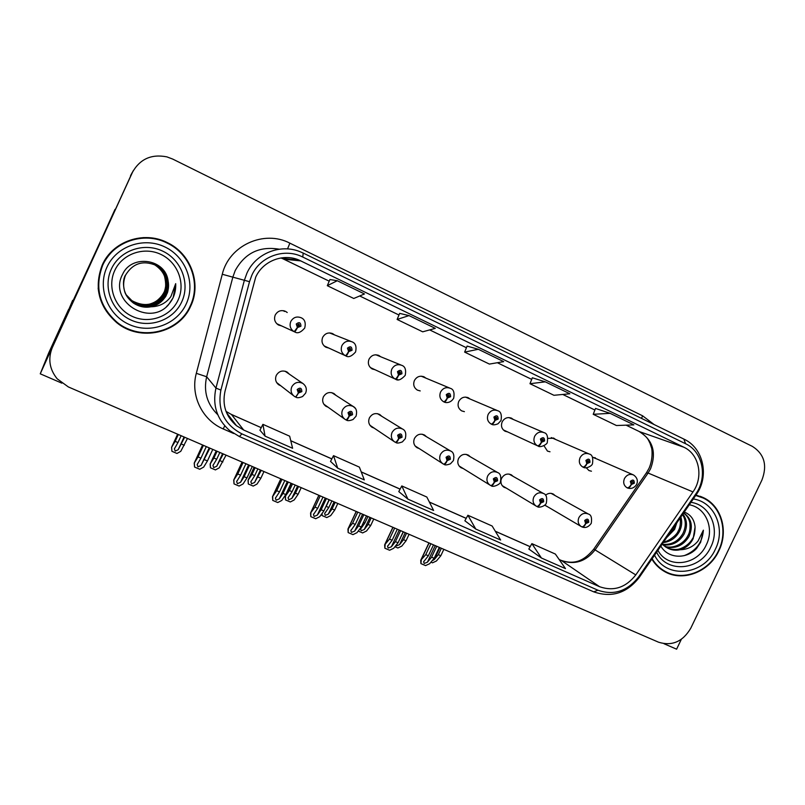 <?xml version="1.0" encoding="UTF-8"?>
<svg xmlns="http://www.w3.org/2000/svg" width="805" height="805" viewBox="0 0 805 805"><rect width="100%" height="100%" fill="white"/><g stroke="black" fill="none" stroke-linecap="round" stroke-linejoin="round"><path stroke-width="1.21" d="M289.357 374.164L287.174 372.081C282.595 369.958 278.953 371.065 276.266 375.412C274.827 379.246 275.713 382.405 278.912 384.891L280.844 385.786M277.202 383.331L278.168 383.693M426.479 436.723L424.587 435.072C420.351 433.221 416.96 434.358 414.434 438.484C412.995 442.307 413.851 445.376 416.99 447.691L419.194 448.556M336.037 395.416L333.984 393.544C329.527 391.512 325.985 392.639 323.348 396.905C321.909 400.739 322.785 403.869 325.975 406.294L328.058 407.209M324.184 404.663L324.737 404.835M470.281 456.757L468.44 455.167C464.294 453.396 460.983 454.543 458.498 458.609C457.059 462.402 457.894 465.441 461.003 467.705L463.227 468.55M513.147 476.379L511.366 474.849C507.311 473.139 504.071 474.286 501.626 478.291L501.092 479.81M500.972 480.434C500.67 483.433 501.696 485.717 504.081 487.297L506.295 488.102M381.741 416.276L379.779 414.535C375.432 412.603 371.97 413.73 369.394 417.926C367.955 421.76 368.821 424.859 371.991 427.224L374.154 428.119M287.224 312.521L285.574 311.394C281.136 309.694 277.695 310.901 275.24 315.007C273.73 319.233 274.837 322.574 278.54 325.039L281.609 325.924M277.695 324.496L278.902 324.687M425.865 378.119L424.155 376.901C420.009 375.361 416.759 376.569 414.404 380.524C412.905 384.629 413.921 387.839 417.443 390.143L420.21 390.918M470.05 399.018L468.339 397.791C464.284 396.291 461.094 397.499 458.77 401.403C457.28 405.478 458.266 408.648 461.718 410.902L464.405 411.647M513.288 419.455L511.588 418.238C507.623 416.779 504.483 417.986 502.179 421.84C500.7 425.885 501.656 429.005 505.047 431.218L507.663 431.923M334.498 334.89L332.797 333.713C328.46 332.073 325.089 333.28 322.674 337.335C321.165 341.521 322.242 344.822 325.884 347.227L328.843 348.072M324.697 346.432L325.492 346.532M543.969 445.718L547.45 451.092L549.996 451.776M380.695 356.756L378.984 355.548C374.738 353.959 371.427 355.166 369.042 359.171C367.543 363.317 368.589 366.577 372.172 368.932L375.029 369.737M544.683 505.168L548.436 507.241M586.241 467.755L588.958 470.553L591.444 471.207M115.125 209.411L66.986 314.212M115.014 209.36L40.25 373.812L61.864 383.17M132.302 172.411L130.531 175.691M40.25 373.812L48.652 353.053L68.616 309.372M664.014 643.738L676.603 649.182L681.332 639.331M555.591 439.47L553.91 438.252L548.004 438.373M555.128 495.588L553.377 494.109C550.65 492.771 548.044 493.143 545.548 495.226M597.008 459.051L592.5 457.21M331.056 333.542L330.392 332.988M421.226 376.187L449.532 387.98M284.437 311.475L283.36 310.67M286.55 372.232L285.936 371.467M102.245 265.006C93.843 287.355 98.703 306.594 116.806 322.725C140.402 342.266 179.213 333.21 190.745 306.031C201.693 283.521 190.755 253.444 167.168 242.536C143.823 230.552 112.499 241.198 102.245 265.006M98.15 288.039C99.568 301.935 105.737 313.326 116.675 322.221C122.954 327.102 129.967 330.322 137.715 331.881M651.859 559.093C654.978 564.245 659.043 568.3 664.075 571.258C682.207 582.438 709.135 572.244 718.845 550.851C728.756 531.169 721.542 505.872 703.318 497.601L695.973 495.065M662.626 570.363L666.429 572.033M255.688 277.192C262.782 261.062 282.998 253.122 298.957 260.035L683.888 447.238C699.243 454.181 703.771 477.033 692.974 491.925L635.799 574.911C625.737 587.66 613.672 591.595 599.604 586.724L243.704 430.051L236.499 425.724C225.863 416.557 222.039 405.026 225.038 391.139L255.688 277.192M251.804 275.33L249.51 281.69L220.892 390.093C217.259 409.946 224.263 424.537 241.923 433.885L597.944 590.216C613.762 595.68 627.326 591.242 638.637 576.913L695.762 493.988C707.897 477.264 702.825 451.565 685.568 443.726L302.74 257.037C284.557 247.658 260.106 256.312 251.804 275.33M133.117 170.902L51.882 348.515M595.519 408.427L610.11 413.337L593.225 414.303L595.519 408.427M545.307 381.842L529.982 383.703L553.941 395.295L569.86 393.776L545.307 381.842L532.336 377.787M337.275 280.734L327.303 285.684L353.767 298.474L364.474 293.956L337.275 280.734L329.929 279.526M409.01 315.6L397.127 319.454L422.706 331.821L435.284 328.37L409.01 315.6L399.662 313.376M467.101 346.09L478.321 349.279L464.646 352.107L467.101 346.09M761.922 480.072C767.507 465.31 764.348 454.101 752.464 446.433L172.693 159.068L166.897 156.874C151.28 153.795 139.698 159.108 132.151 172.813L52.375 347.378C47.797 358.688 49.407 369.173 57.185 378.823L68.324 386.923L658.571 642.209C672.064 646.345 682.801 641.676 690.781 628.192L761.922 480.072M593.225 414.303L616.429 425.523L633.857 424.879L610.11 413.337M464.646 352.107L489.4 364.081L503.709 361.626L478.321 349.279M528.835 549.03L541.413 558.006L565.482 568.622L555.359 554.051L531.884 543.637L528.825 549.05M330.533 461.406L337.708 468.178L364.313 479.911L359.392 467.131L333.522 455.65L330.513 461.436M259.945 430.212L265.066 436.139L292.607 448.284L289.669 436.199L262.913 424.336L259.935 430.242M464.867 520.765L475.765 529.056L500.64 540.024L492.137 526.007L467.896 515.26L464.857 520.785M407.904 499.13L433.623 510.471L426.841 497.047L401.806 485.938L398.787 491.593L407.904 499.13L401.806 485.938M397.127 319.454L399.662 313.356M327.303 285.684L329.939 279.506M529.982 383.703L532.346 377.766M337.708 468.178L333.522 455.65M265.066 436.139L262.913 424.336M475.765 529.056L467.896 515.26M541.413 558.006L531.884 543.637M703.862 498.355L700.239 496.303M191.821 270.691C187.263 258.083 178.901 248.695 166.736 242.516C159.189 238.904 151.249 237.274 142.918 237.626M436.723 546.263L431.581 557.171L427.415 562.202L424.205 563.45L423.631 561.799L428.351 555.772L425.754 554.665L420.723 560.31L420.914 563.611L425.573 565.593L429.669 563.691L434.167 558.278L439.309 547.38M581.874 526.832L582.267 527.044C583.454 527.184 584.631 526.037 585.778 523.592L588.737 522.294C588.727 518.893 587.388 518.279 584.712 520.463L585.607 523.512L586.282 522.234L585.919 521.016L587.207 520.543L587.529 521.751L585.778 523.592M585.607 523.512C584.178 525.977 582.86 527.054 581.633 526.762L581.26 526.551C578.231 524.377 577.437 521.399 578.886 517.605C581.321 513.61 584.521 512.443 588.475 514.083C591.162 514.808 592.088 517.897 591.252 523.351C588.536 527.013 585.537 528.241 582.267 527.044M430.896 543.737L425.754 554.665M433.493 544.864L428.351 555.772M431.581 557.171L434.167 558.278M421.277 560.109L420.914 563.611M441.351 548.255L438.323 554.665L434.267 559.545L432.044 560.844M631.211 484.419C629.731 486.934 628.333 488.051 627.015 487.75L627.638 488.041C628.926 488.192 630.174 487.015 631.382 484.499L634.31 483.221C634.32 479.81 633.002 479.196 630.345 481.36L631.211 484.419L631.543 481.913L632.76 481.43L633.122 482.658L631.382 484.499M443.837 549.332L440.818 555.742L436.441 560.984L432.476 562.816L430.947 562.162M438.323 554.665L440.818 555.742M400.608 530.636L395.426 541.644L391.361 546.786L388.161 548.054L387.557 546.323L392.136 540.236L389.499 539.098L384.649 544.834L384.86 548.225L389.6 550.248L393.665 548.306L398.062 542.771L403.235 531.773M536.885 506.425L537.277 506.637C538.384 506.737 539.511 505.56 540.668 503.075L543.677 501.777C543.647 498.325 542.278 497.701 539.561 499.905L540.487 502.994L541.171 501.706M541.131 501.676L540.799 500.469L542.117 499.996L542.449 501.213L541.242 501.736L540.668 503.075M540.487 502.994C539.058 505.48 537.78 506.607 536.633 506.355L536.221 506.124C533.152 503.9 532.336 500.881 533.796 497.057C536.261 493.012 539.531 491.845 543.586 493.556C546.323 494.381 547.249 497.49 546.364 502.904C545.941 505.852 538.857 508.267 537.277 506.637M394.671 528.07L389.499 539.098M397.308 529.217L392.136 540.236M395.426 541.644L398.062 542.771M385.132 544.653L384.86 548.225M363.83 514.737L358.627 525.846L354.663 531.099L351.483 532.397L350.839 530.576L355.267 524.407L352.58 523.25L347.941 529.076L348.163 532.578L352.982 534.631L357.028 532.648L361.304 526.993L366.506 515.894M490.839 485.536L491.231 485.757C492.258 485.828 493.344 484.6 494.501 482.084L497.571 480.776C497.52 477.274 496.111 476.63 493.354 478.854L494.32 482.004L495.005 480.686L494.622 479.428L495.971 478.965L496.303 480.203L495.075 480.726L494.501 482.084M494.864 479.106L494.552 479.619M494.32 482.004C492.891 484.519 491.654 485.677 490.597 485.475L490.134 485.214C487.015 482.94 486.19 479.881 487.639 476.037C490.165 471.921 493.495 470.764 497.661 472.545C500.458 473.491 501.374 476.63 500.428 481.974C500.851 484.087 492.801 487.76 491.231 485.757M357.802 512.121L352.58 523.25M360.479 513.288L355.267 524.407M358.627 525.846L361.304 526.993M348.334 528.925L348.163 532.578M326.397 498.547L321.155 509.756L317.311 515.13L314.131 516.448L313.467 514.536L317.733 508.297L315.007 507.12L310.559 513.027L310.8 516.639L315.711 518.732L319.726 516.699L323.882 510.934L329.124 499.724M443.706 464.153L444.108 464.384C445.044 464.415 446.091 463.147 447.248 460.591L450.367 459.273C450.297 455.721 448.858 455.067 446.061 457.31L447.057 460.51L447.751 459.182L447.349 457.904L448.727 457.441L449.079 458.689L447.832 459.212L447.248 460.591M447.822 457.411L447.258 458.347M447.057 460.51C445.628 463.056 444.43 464.254 443.475 464.103L442.961 463.811C439.802 461.486 438.946 458.387 440.405 454.523C442.971 450.337 446.383 449.18 450.659 451.042C453.557 452.219 454.483 455.389 453.426 460.561L450.448 463.821C447.017 465.049 444.903 465.24 444.108 464.384M320.249 495.88L315.007 507.12M322.986 497.067L317.733 508.297M321.155 509.756L323.882 510.934M310.881 512.916L310.8 516.639M406.565 533.212L403.516 539.682L399.562 544.653L396.473 545.881L395.959 545.428M586.815 463.529C585.326 466.095 583.977 467.242 582.74 466.991L583.363 467.272C584.571 467.393 585.778 466.175 586.986 463.62L589.964 462.332C589.954 458.88 588.606 458.246 585.909 460.43L586.815 463.529L587.489 462.241L587.127 461.003L588.375 460.51L588.747 461.768L587.559 462.271L586.986 463.62M409.091 534.309L406.052 540.779L401.786 546.122L397.851 547.994L394.913 546.736M400.186 538.253L403.396 531.843M399.874 538.917L400.347 538.314M403.516 539.682L406.052 540.779M371.175 517.907L368.116 524.437L364.263 529.509L361.183 530.757L360.58 528.996L364.886 523.049L363.447 522.425M541.383 442.166C539.893 444.763 538.575 445.95 537.428 445.749L503.316 429.91L538.062 446.03C539.179 446.111 540.346 444.853 541.564 442.257L544.593 440.969C544.562 437.457 543.174 436.813 540.447 439.017L541.383 442.166L542.067 440.858L541.695 439.6L542.962 439.107L543.345 440.385L542.137 440.899L541.564 442.257M373.751 519.024L370.692 525.544L366.537 530.998L362.612 532.92L358.245 531.048M367.955 516.518L364.886 523.049M368.116 524.437L370.692 525.544M335.172 502.34L332.093 508.931L328.349 514.103L325.28 515.381L324.646 513.53L328.812 507.512L326.186 506.385L325.683 507.07M494.874 420.301C493.385 422.927 492.117 424.165 491.07 424.004L491.694 424.295C492.73 424.326 493.847 423.028 495.065 420.381L498.154 419.093C498.104 415.541 496.685 414.877 493.908 417.091L494.874 420.301L495.568 418.972L495.176 417.694L496.474 417.211L496.876 418.499L495.639 419.013L495.065 420.381M495.447 417.342L495.085 418.167M337.798 503.467L334.719 510.058L330.674 515.623L326.78 517.575L322.06 515.562L321.759 513.882M329.265 499.784L326.186 506.385M331.891 500.921L328.812 507.512M332.093 508.931L334.719 510.058M322.121 513.379L322.06 515.562M298.534 486.492L295.435 493.143L291.802 498.426L288.743 499.734L288.069 497.792L292.094 491.704L289.418 490.547L285.262 496.343L285.503 499.915L290.313 501.968L294.177 499.965L298.102 494.29L301.201 487.649M447.268 397.912C445.779 400.578 444.551 401.856 443.595 401.745L444.229 402.037C445.165 402.027 446.242 400.679 447.459 398.002L450.609 396.704C450.528 393.092 449.079 392.417 446.262 394.651L447.268 397.912L447.972 396.573L447.56 395.265L448.888 394.782L449.301 396.09L448.043 396.603L447.459 398.002M448.013 394.802L447.5 395.959M292.527 483.896L289.418 490.547M295.204 485.053L292.094 491.704M295.435 493.143L298.102 494.29M285.523 496.252L285.503 499.915M67.187 314.312L72.651 300.325L73.527 300.436M66.835 314.151L72.651 300.325M73.889 299.641L108.041 224.907M108.081 224.826L73.607 299.541M178.106 300.044C170.66 316.546 149.358 324.284 132.402 316.446C115.336 308.858 106.894 287.335 114.682 270.641C122.229 253.827 144.015 246.26 160.879 254.4C177.855 262.289 185.804 283.652 178.106 300.044M168.487 304.783L173.166 297.669L175.691 283.652L170.881 296.582C166.031 303.223 159.39 306.625 150.968 306.775C158.172 305.135 163.375 301.05 166.585 294.519C168.527 290.202 169.04 285.695 168.114 280.995C165.669 258.687 131.597 253.998 122.652 274.193C107.94 301.04 149.227 327.222 168.487 304.783M102.718 265.217C112.871 241.651 143.904 231.116 167.017 243.009C190.322 253.817 201.119 283.561 190.292 305.82C178.881 332.696 140.523 341.672 117.168 322.372C99.216 306.413 94.396 287.365 102.718 265.217M98.703 288.512C97.989 280.331 99.307 272.513 102.668 265.066C111.08 248.493 124.674 239.508 143.451 238.099M152.497 263.738L154.6 264.775C159.803 268.005 163.143 271.929 164.602 276.538C166.233 283.783 166.001 289.096 163.888 292.477C160.99 297.981 156.784 301.664 151.29 303.545C145.554 305.739 139.054 304.733 131.779 300.537L125.922 294.509M153.111 264.01L154.741 264.825C165.085 271.838 168.195 281.096 164.049 292.597C156.16 305.075 145.433 307.762 131.869 300.668L126.194 295.012C128.327 298.182 130.42 300.396 132.473 301.664L126.224 295.083M153.383 264.11L155.295 265.056C165.739 272.13 168.869 281.478 164.693 293.08C159.481 304.783 143.149 309.281 132.211 301.231M153.312 264.08L155.154 264.996C159.541 266.898 164.482 273.911 165.005 276.226C166.967 282.756 166.806 288.341 164.532 292.96C163.918 297.085 153.614 304.693 150.414 304.521C144.196 306.001 138.098 304.864 132.121 301.09M153.664 264.211L155.868 265.288C166.404 272.432 169.563 281.861 165.347 293.573C160.084 305.377 143.612 309.925 132.563 301.805M153.584 264.181L155.727 265.227C165.407 270.118 169.936 283.088 165.186 293.453C159.521 303.978 147.063 310.569 132.473 301.664M150.968 306.775C144.84 307.943 138.943 306.675 133.288 302.972C124.091 295.546 121.464 286.349 125.429 275.36C132.765 263.165 143.109 259.894 156.452 265.529C167.088 272.734 170.278 282.253 166.011 294.077C160.698 305.991 144.075 310.579 132.926 302.378L126.375 295.344M153.876 264.302L156.301 265.469C161.644 268.79 165.075 272.825 166.585 277.574C168.346 284.658 168.104 290.122 165.84 293.956C162.942 299.742 158.293 303.636 151.883 305.618C145.182 306.987 141.7 307.128 132.835 302.237L126.335 295.274M168.114 280.995C168.678 287.878 168.144 292.366 166.524 294.459C165.86 298.695 155.425 306.474 151.964 306.363C145.645 307.872 139.396 306.695 133.197 302.821C128.921 299.52 126.113 295.888 124.775 291.923C122.893 284.9 123.085 279.355 125.359 275.28M175.691 283.652C176.104 292.789 173.055 300.426 166.544 306.564M689.281 504.785C705.884 507.553 714.639 528.573 706.267 544.915C697.281 565.593 667.627 569.105 657.916 550.318M660.835 546.082C667.838 558.73 686.363 559.495 696.567 548.487L700.652 542.238L703.389 530.173L698.056 541C693.377 546.645 687.39 549.563 680.104 549.735C685.91 548.064 690.267 544.381 693.165 538.676L695.077 527.064C694.353 519.597 690.74 514.586 684.27 512.061M695.711 495.457L703.137 498.003C721.169 506.184 728.304 531.22 718.493 550.69C708.893 571.852 682.258 581.945 664.316 570.896C659.275 567.938 655.22 563.872 652.131 558.71M696.224 495.125L700.269 496.786M674.691 525.967L673.423 528.835L668.512 534.923M676.753 522.978L674.59 529.408L666.641 537.639M680.889 516.961C682.338 521.962 681.815 526.903 679.299 531.763C675.606 538.132 670.253 541.745 663.229 542.6M680.144 518.048C680.799 523.502 680.124 527.879 678.122 531.169C676.713 535.738 666.57 542.379 663.803 541.755M682.892 514.063C687.239 519.899 687.641 526.591 684.089 534.148C679.098 542.278 672.165 545.85 663.31 544.854M682.519 514.606C686.061 520.211 686.182 526.53 682.892 533.544C678.192 541.383 671.511 544.975 662.837 544.341M683.676 512.916C691.586 518.46 693.346 526.339 688.959 536.573C683.123 545.8 675.244 549.161 665.343 546.676M683.586 513.057C686.907 515.472 688.989 518.672 689.815 522.636C690.459 528.392 689.764 532.84 687.732 535.969C683.425 544.391 672.185 549.201 664.819 546.253M680.104 549.735C675.767 550.741 671.541 550.167 667.426 548.024L662.394 543.818M695.077 527.064C694.936 532.819 694.131 536.603 692.662 538.424C690.157 542.993 686.152 546.384 680.658 548.608C676.814 550.046 672.276 549.775 667.033 547.803M666.238 547.39L662.113 544.21M664.316 570.896L659.275 567.867M703.389 530.173C702.413 542.49 696.033 550.972 684.25 555.631M288.281 482.054L282.998 493.385L279.265 498.859L276.115 500.217L275.401 498.194L279.516 491.885L276.729 490.688L272.493 496.695L272.754 500.408L277.755 502.541L281.75 500.469L285.775 494.572L291.048 483.252M395.456 442.257L395.859 442.509C396.704 442.488 397.7 441.18 398.867 438.584L402.047 437.266C401.947 433.664 400.477 432.989 397.63 435.253L398.676 438.504L399.371 437.155L398.958 435.857L400.367 435.404L400.719 436.662L399.451 437.196L398.867 438.584M399.622 435.294L398.867 436.471M398.676 438.504C397.237 441.08 396.09 442.327 395.225 442.227L394.641 441.895C391.451 439.51 390.586 436.37 392.045 432.496C394.661 428.24 398.163 427.083 402.54 429.035C405.519 430.393 406.434 433.593 405.318 438.634L402.389 441.885C398.948 443.193 396.764 443.394 395.859 442.509M282.022 479.347L276.729 490.688M284.799 480.555L279.516 491.885M282.998 493.385L285.775 494.572M272.744 496.615L272.754 500.408M249.449 465.26L244.136 476.701L240.534 482.296L237.395 483.684L236.64 481.561L240.594 475.181L237.757 473.964L233.722 480.072L234.024 483.886L239.115 486.059L243.08 483.936L246.964 477.908L252.277 466.487M346.049 419.838L346.452 420.099C347.197 420.039 348.152 418.691 349.31 416.054L352.55 414.726C352.429 411.063 350.93 410.379 348.032 412.663L349.108 415.964L349.823 414.605L349.39 413.277L350.829 412.824L351.191 414.102L349.903 414.635L349.31 416.054M350.245 412.683L349.33 414.022M349.108 415.964C347.68 418.58 346.583 419.858 345.818 419.818L345.154 419.435C341.934 416.99 341.058 413.82 342.517 409.926C345.184 405.599 348.776 404.462 353.274 406.505L355.236 408.256M243.08 462.503L237.757 473.964M245.917 463.73L240.594 475.181M244.136 476.701L246.964 477.908M233.903 480.011L234.024 483.886M209.904 448.154L201.079 465.421L197.96 466.85L197.155 464.606L200.948 458.156L198.06 456.918L194.216 463.137L194.569 467.051L199.751 469.265L203.685 467.091L207.438 460.943L212.782 449.401M295.435 396.855L295.848 397.147L298.544 392.961L301.845 391.633C301.704 387.919 300.154 387.215 297.206 389.519L298.343 392.87L299.058 391.492L298.605 390.153L300.094 389.701L300.456 390.999L299.138 391.532L298.544 392.961M299.651 389.55L298.595 390.999M276.648 382.546L293.473 395.658M298.343 392.87C296.904 395.517 295.858 396.855 295.204 396.865L294.449 396.422C291.209 393.917 290.323 390.717 291.782 386.823C294.509 382.405 298.192 381.278 302.831 383.432C306.212 386.038 307.128 389.288 305.588 393.202L302.539 396.563M203.413 445.346L198.06 456.918M206.301 446.594L200.948 458.156M204.551 459.705L207.438 460.943M194.337 463.096L194.569 467.051M261.253 470.362L254.601 482.467L251.563 483.805L250.858 481.762L254.732 475.614L252.005 474.437L248.031 480.323L248.312 483.996L253.203 486.089L257.037 484.047L260.85 478.25L263.97 471.539M398.515 374.979C397.016 377.686 395.849 379.014 394.993 378.954L395.627 379.246C396.473 379.185 397.499 377.797 398.706 375.07L401.916 373.772C401.816 370.109 400.337 369.415 397.469 371.679L398.515 374.979L399.22 373.631L398.797 372.302L400.155 371.819L400.578 373.148L399.3 373.661L398.706 375.07M399.401 371.759L398.787 373.168M370.391 367.583L394.973 378.944C391.361 376.569 390.314 373.279 391.844 369.072C394.259 365.007 397.61 363.78 401.886 365.39C405.156 366.547 406.273 369.867 405.227 375.351C401.222 379.719 398.022 381.017 395.627 379.246M255.135 467.715L252.005 474.437M257.852 468.892L254.732 475.614M258.133 477.073L260.85 478.25M248.232 480.263L248.312 483.996M223.297 453.95L216.746 466.226L213.717 467.594L212.973 465.451L216.696 459.232L213.919 458.035L210.135 464.022L210.447 467.796L215.428 469.919L219.242 467.836L226.054 455.147M324.143 345.909L345.848 355.911C346.583 355.8 347.559 354.361 348.776 351.594L352.037 350.286C351.916 346.563 350.396 345.848 347.478 348.132L348.575 351.493L349.29 350.125L348.847 348.776L350.225 348.293L350.678 349.642L349.37 350.165L348.776 351.594M349.591 348.193L348.917 349.793M348.575 351.493C347.076 354.24 345.959 355.609 345.214 355.619L345.164 355.589C341.481 353.154 340.404 349.813 341.934 345.566C344.389 341.451 347.8 340.223 352.188 341.884C355.589 343.252 356.726 346.613 355.579 351.976C351.654 356.374 348.414 357.682 345.848 355.911M324.093 345.888L345.214 355.609L324.093 345.878M217.068 451.253L213.919 458.035M219.835 452.45L216.696 459.232M220.157 460.722L222.915 461.919M210.276 463.982L210.447 467.796M184.657 437.236L178.207 449.693L175.198 451.092L174.403 448.838L177.965 442.559L175.148 441.341L171.586 447.288L171.908 451.293L176.979 453.467L180.763 451.333L187.464 438.453M277.353 323.972L294.851 331.992L297.608 327.524L300.939 326.216C300.788 322.443 299.229 321.708 296.26 324.013L297.397 327.434L298.122 326.035L297.669 324.677L299.078 324.184L299.53 325.552L298.202 326.075L297.608 327.524M298.544 324.073L298.715 325.21L297.83 325.814M276.749 323.691L294.117 331.65C290.364 329.154 289.257 325.763 290.786 321.477C293.282 317.301 296.773 316.073 301.261 317.794C304.803 319.394 305.96 322.795 304.733 328.027C300.929 332.435 297.629 333.763 294.851 331.992M297.397 327.434L294.207 331.7L276.739 323.68M178.308 434.489L175.148 441.341M181.135 435.716L177.965 442.559M181.487 444.078L184.305 445.286M171.626 447.409L171.908 451.293M692.974 491.925L648.095 473.038L650.581 468.741C656.639 452.48 652.905 440.094 639.391 431.601L626.129 425.161M599.604 586.724L561.488 560.572C574.619 565.16 585.839 561.558 595.167 549.785L648.095 473.038L646.324 472.948L593.859 549.02M300.939 260.921L283.913 259.2L280.955 257.952M233.671 433.513L223.206 428.924C202.337 420.19 190.161 395.426 196.319 373.329L222.281 274.274C228.992 245.455 264.05 229.546 289.86 243.15L642.571 415.793L641.555 418.409M642.571 415.793L654.113 424.547M239.216 436.431L229.777 430.685C216.877 419.304 212.268 405.096 215.951 388.08L244.368 280.281L246.894 273.247C255.618 253.404 280.361 243.502 300.094 251.724L303.223 253.082L302.74 257.037M279.204 249.208C259.532 245.917 244.841 253.082 235.151 270.691L232.826 277.182L206.654 376.76C203.373 391.552 207.096 404.221 217.803 414.746M249.51 281.69L222.281 274.274M597.944 590.216L593.738 591.846L239.367 436.552L241.923 433.885M638.637 576.913L639.21 577.467M196.319 373.329L206.654 376.76L215.951 388.08L220.892 390.093M695.762 493.988L696.104 494.884M685.568 443.726L683.878 439.087L303.304 253.122M52.375 347.378L52.627 346.724M235.13 424.587L235.875 424.919M224.746 425.845L223.206 428.924M289.86 243.15L287.546 248.916M635.799 574.911L593.798 549.111C585.054 559.606 575.756 565.442 561.115 560.35M683.888 447.238L639.391 431.601L626.099 425.161M594.895 410.017L562.796 394.45M531.702 379.376L497.349 362.713L531.702 379.386M429.679 329.909L466.427 347.73L429.699 329.899M359.694 295.968L398.968 315.017L359.714 295.958M329.225 281.176L282.082 258.385L298.957 260.035M226.034 411.405L231.488 414.515L261.223 427.676L231.357 414.404M243.704 430.051L231.488 414.515L226.024 411.385M290.776 440.758L331.821 458.92M361.254 471.951L400.095 489.138M429.397 502.109L466.175 518.39M495.347 531.3L530.153 546.706M559.183 559.556L561.488 560.572L559.133 559.475M229.103 416.064L228.6 416.728M283.521 257.64L283.501 258.526M283.732 259.13L329.215 281.187M638.898 431.369L639.24 431.54C648.729 437.819 648.256 440.305 649.997 443.203L651.446 447.62C651.758 447.339 653.59 457.914 649.092 468.178M435.233 545.619L427.415 562.202M429.085 542.952L421.096 559.928M439.892 547.631L434.267 559.545M627.015 487.75C623.805 485.616 622.939 482.567 624.428 478.603C626.703 474.799 629.741 473.582 633.545 474.96C637.117 477.496 638.164 480.625 636.695 484.358C634.33 487.921 631.311 489.148 627.638 488.041M399.23 530.042L391.361 546.786M393.011 527.356L384.961 544.482M362.592 514.194L354.663 531.099M356.293 511.467L348.193 528.764M325.28 498.064L317.311 515.13M318.911 495.306L310.75 512.755M405.217 532.628L399.562 544.653M582.74 466.991C579.449 464.807 578.554 461.708 580.043 457.703C582.347 453.849 585.436 452.631 589.33 454.05C592.218 454.644 593.275 457.814 592.51 463.549C592.188 466.226 585.487 469.043 583.363 467.272M369.948 517.384L364.263 529.509M537.428 445.749C534.057 443.515 533.131 440.375 534.631 436.32C536.955 432.416 540.115 431.188 544.1 432.657C547.058 433.342 548.125 436.541 547.299 442.267C547.742 444.119 540.225 448.154 538.062 446.03M334.065 501.857L328.349 514.103M491.07 424.004C487.609 421.729 486.643 418.54 488.152 414.424C490.507 410.47 493.727 409.252 497.802 410.761C500.841 411.556 501.918 414.796 501.042 420.482L497.973 423.812C494.984 424.98 492.891 425.141 491.694 424.295M297.558 486.069L291.802 498.426M443.595 401.745C440.063 399.421 439.047 396.181 440.566 392.015C442.961 388.01 446.242 386.782 450.408 388.342C453.567 389.308 454.664 392.588 453.698 398.183C450.619 403.436 445.386 402.892 444.229 402.037M445.396 402.389L444.169 402.017M291.35 483.382L285.413 496.111M181.759 301.815C173.488 320.138 149.851 328.742 131.004 320.048C112.036 311.636 102.627 287.717 111.301 269.142C119.683 250.446 143.924 242.043 162.65 251.1C181.507 259.894 190.312 283.622 181.759 301.815M106.944 267.18C116.383 246.119 143.703 236.67 164.763 246.894C185.975 256.815 195.826 283.491 186.217 303.938C176.919 324.526 150.374 334.216 129.162 324.465C107.82 315.027 97.184 288.099 106.944 267.18M690.972 502.34C709.93 504.795 720.274 528.573 710.775 547.068C700.632 570.443 666.902 573.905 656.608 552.21M693.286 498.969C714.538 501.857 726.009 528.523 715.363 549.241C704.003 575.434 666.238 579.449 654.556 555.198M287.294 481.632L279.265 498.859M280.844 478.834L272.633 496.464M248.614 464.898L240.534 482.296M242.074 462.07L233.812 479.871L242.074 462.07M209.22 447.862L201.079 465.421M202.588 444.994L194.277 462.966M260.397 469.999L254.601 482.467M398.254 379.769L395.577 379.225M254.108 467.282L248.141 480.122L254.098 467.272M222.583 453.638L216.746 466.226M216.213 450.891L210.206 463.851M184.083 436.984L178.207 449.693M177.633 434.197L171.586 447.288M277.936 384.116L278.912 384.891M325.361 405.851L325.975 406.294M594.815 457.602L595.348 457.844M377.937 355.126L378.984 355.548M553.317 437.99L553.91 438.252M331.539 333.22L332.797 333.713M510.913 417.956L511.588 418.238M467.574 397.469L468.339 397.791M423.269 376.539L424.155 376.901M283.984 310.8L285.574 311.394M116.675 322.221L116.806 322.725M649.051 468.269L646.576 472.585M593.738 591.846C611.699 597.984 626.874 593.174 639.25 577.416L696.265 494.642C709.457 476.379 703.62 448.204 684.109 439.208M235.05 424.507L235.835 424.859M236.499 425.724L226.577 412.764M290.756 440.697L331.841 458.88M361.224 471.881L400.125 489.098M429.367 502.038L466.196 518.34M495.296 531.22L530.173 546.665M594.895 410.037L562.765 394.45M700.4 496.363L703.318 497.601M551.103 493.354L588.475 514.083M544.774 505.087L581.633 526.762M428.934 542.892L420.924 559.888M423.903 561.216L423.631 561.799M592.802 457.21L633.012 474.729M509.062 474.065L543.586 493.556M502.27 485.677L536.633 506.355M392.89 527.305L384.84 544.432M387.849 545.71L387.557 546.323M466.115 454.362L497.661 472.545M459.142 466.015L490.597 485.475M356.202 511.437L348.102 528.714M351.151 529.921L350.839 530.576M422.263 434.227L450.659 451.042M415.058 445.91L443.475 464.103M318.85 495.276L310.7 512.715M313.779 513.852L313.467 514.536M551.284 437.598L588.737 453.799M508.861 417.564L543.425 432.366M360.861 528.402L360.58 528.996M465.521 397.096L497.037 410.439M324.938 512.896L324.646 513.53M291.309 483.362L285.383 496.081M288.381 497.118L288.069 497.792M377.475 413.659L402.54 429.035M369.978 425.312L394.259 441.633M394.641 441.895L395.225 442.227M280.814 478.824L272.613 496.433M275.743 497.48L275.401 498.194M331.72 392.639L353.274 406.505C356.353 408.135 357.279 411.365 356.052 416.185L353.093 419.475C349.732 420.804 347.519 421.005 346.452 420.099M323.851 404.201L344.55 419.002M345.154 419.435L345.818 419.818M236.992 480.806L236.64 481.561M305.588 393.202L302.62 396.513C299.299 397.861 297.045 398.073 295.848 397.147M285.01 371.175L302.831 383.432M294.449 396.422L295.204 396.865M197.527 463.811L197.155 464.606M375.895 354.794L400.85 364.967M251.18 481.068L250.858 481.762M329.527 332.928L350.93 341.38M213.315 464.716L212.973 465.451M174.766 448.053L174.403 448.838"/></g></svg>
